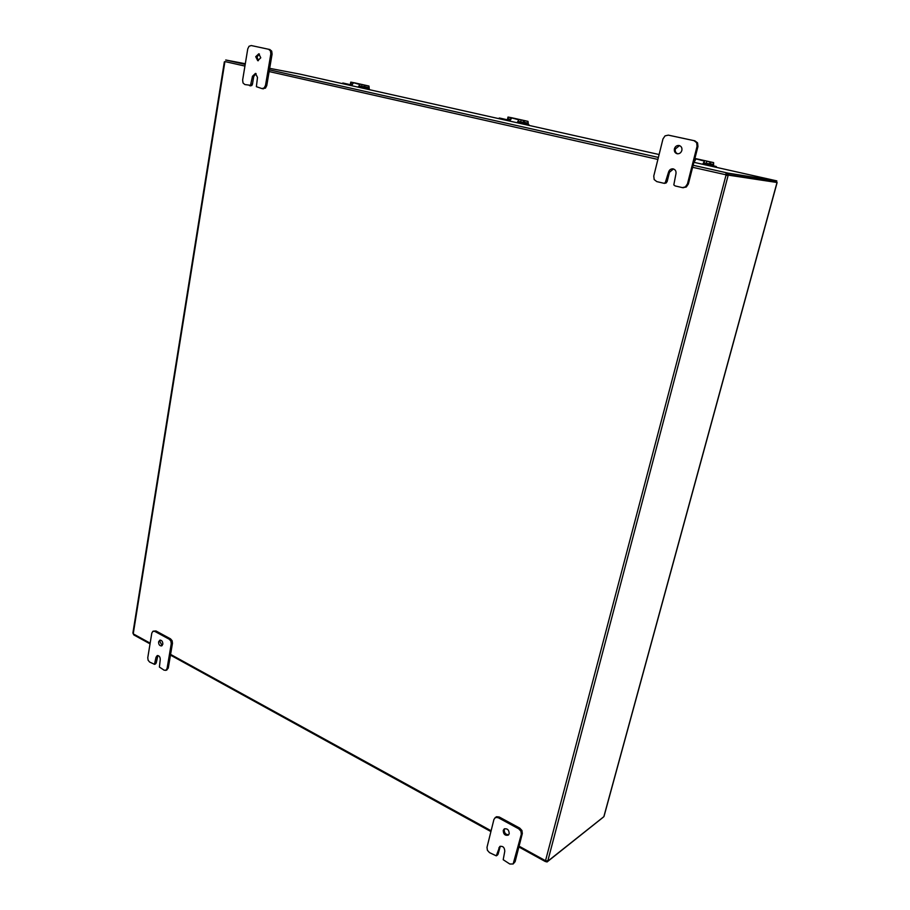 <?xml version="1.0" encoding="UTF-8"?>
<svg xmlns="http://www.w3.org/2000/svg" width="910" height="910" viewBox="0 0 910 910"><rect width="100%" height="100%" fill="white"/><g stroke="black" fill="none" stroke-linecap="round" stroke-linejoin="round"><path stroke-width="1.36" d="M162.833 644.2L161.593 645.907C159.614 645.918 158.613 644.576 158.579 641.88L159.819 640.162C161.798 640.162 162.799 641.505 162.833 644.2M160.478 640.105L159.807 641.47L162.162 645.565M151.799 633.133L152.869 631.324L154.723 631.347L169.317 639.264L170.898 641.118L171.251 643.711L167.076 668.475L165.995 670.249L164.118 670.192L159.398 667.053L160.251 659.636C160.217 656.929 159.216 655.575 157.225 655.587L156.019 657.282L154.472 664.289L149.661 662.082L148.114 660.239L147.773 657.691L151.799 633.133M166.644 670.022L168.282 668.042L172.468 643.302L172.126 640.72L170.545 638.865L155.951 630.948L153.233 631.165M155.394 663.97L156.224 662.981L155.007 663.413M157.885 655.53L156.224 662.981M681.852 150.446C681.033 152.823 679.497 153.926 677.233 153.767C674.958 153.073 674.014 151.424 674.412 148.808C675.231 146.408 676.79 145.304 679.076 145.498C681.328 146.203 682.261 147.852 681.852 150.446M679.52 145.611L675.322 148.978C674.924 151.344 675.72 152.96 677.7 153.813M662.981 138.911L665.039 135.874L668.315 135.135L693.955 140.641L696.651 142.688L697.06 146.305L687.459 183.9L685.366 186.903L682.432 187.631L675.129 185.924L673.809 184.901L675.948 173.821C676.346 171.16 675.368 169.51 673.025 168.85C670.818 168.737 669.328 169.829 668.554 172.115L665.199 182.876L663.754 183.24L656.781 181.602L654.176 179.566L653.767 176.028L662.981 138.911M682.921 187.665L686.277 187.016L688.358 184.013L697.959 146.476L697.549 142.859L694.853 140.822L669.203 135.317M664.482 183.319L666.131 182.99L667.155 181.511L666.234 181.386M673.48 168.953L669.476 172.252L667.155 181.511M509.213 833.696L508.28 835.13C505.107 835.846 503.423 834.277 503.23 830.42L504.174 828.976C507.348 828.282 509.02 829.852 509.213 833.696M504.732 828.691L504.242 829.704C504.242 833.105 505.744 834.766 508.736 834.686M493.948 819.375L495.552 817.43L498.214 817.692L518.757 828.851L520.941 831.217L521.316 834.277L513.138 863.988L509.805 864.011L503.207 859.722L504.777 851.237C504.572 847.381 502.9 845.811 499.749 846.516L496.28 855.844L489.5 852.624L487.385 850.281L487.009 847.278L493.948 819.375M513.138 863.988L515.128 861.668L522.317 833.537L521.942 830.489L519.758 828.123L499.226 816.998L496.576 816.725L495.063 817.692M497.292 855.093L498.1 854.149L497.087 854.888M500.295 846.232L498.1 854.149M260.772 57.796L257.723 60.697L255.721 56.693L258.793 53.792L260.772 57.796M259.407 54.031L256.984 56.943L258.36 60.708M247.759 48.856L249.044 46.262L251.262 45.545L268.587 49.265L270.452 50.869L270.839 53.861L265.515 85.358L264.207 87.917L261.966 88.588L256.381 86.677L257.496 77.407L255.471 73.391L252.48 76.247L250.546 85.301L244.835 84.55L243.015 82.947L242.64 80.012L247.759 48.856M262.251 88.634L265.458 88.133L266.767 85.574L272.09 54.111L271.703 51.131L269.838 49.527L251.262 45.545M249.579 85.654L251.797 85.517L252.445 84.243L251.183 84.027M256.085 73.608L253.742 76.474L252.445 84.243M604.001 816.111L776.992 182.591M776.037 180.715L693.909 162.321L776.037 180.715M299.925 74.119L659.102 154.529L299.925 74.119L269.678 68.352M777.049 182.5L725.384 174.697L726.635 172.809L728.205 173.15L727.829 174.561L776.457 182.171L776.81 180.885L776.025 180.715M547.137 860.735L547.081 861.952L603.091 817.339M776.81 180.885L728.205 173.15M547.081 861.952L545.215 861.474L545.352 860.621L547.922 861.099L603.842 816.691M547.922 861.099L547.263 860.735M224.349 61.834L132.894 632.996L133.793 634.918L150.036 643.859M726.453 175.437L727.17 174.504M726.817 175.209L728.114 175.505L547.865 860.712M693.158 165.267L726.635 172.809L725.896 174.777L726.533 175.459M728.478 174.8L777.049 182.398M726.043 175.05L545.568 860.541M546 860.61L545.784 861.463M226.397 60.162L245.2 64.405M225.725 60.003L245.313 63.723M725.896 174.777L692.635 167.292M727.829 174.561L726.26 174.219M702.668 164.289L704.454 161.127L703.976 163.004L710.232 163.857L710.687 162.105L713.622 162.606L713.565 165.882M704.454 161.127L694.967 158.613L695.957 159L693.989 162.344M703.976 163.004L703.305 164.426M705.284 163.698L713.019 165.415L712.905 164.312L710.232 163.857M710.687 162.105L706.729 161.229L706.274 162.981M694.523 160.365L694.865 158.59M706.274 164.232L716.204 166.473L715.556 166.359L715.829 167.235M715.556 166.359L707.946 164.619M715.897 166.974L716.545 167.076L716.204 166.473M706.285 164.21L707.98 164.494M517.062 122.736L518.859 119.858L518.484 121.599L524.103 122.349L524.456 120.712L528.016 121.371L528.3 124.465M511.693 117.743L507.996 117.06L507.643 118.687L510.43 119.312M518.859 119.858L510.999 117.731L511.738 118.004L509.668 121.075M518.484 121.599L517.836 122.907M520.941 122.509L527.595 123.999L527.345 122.941L524.103 122.349M510.76 118.846L510.999 117.731L508.007 117.072M524.456 120.712L521.02 119.961L520.657 121.587M498.725 118.63L499.26 118.004L509.918 120.325M518.165 122.054L528.812 124.579L528.027 124.442L528.266 125.239M509.907 120.347L500.079 118.152M528.027 124.442L518.143 122.076M528.323 125L529.108 125.148L528.812 124.579M358.108 87.144L359.905 84.505L359.609 86.131L364.694 86.803L364.978 85.278L368.971 86.04L369.358 89.669M354.889 82.912L350.76 82.116L350.475 83.64L352.466 84.084M359.905 84.505L353.33 82.696L351.738 85.722M361.998 87.155L359.643 86.097L358.972 87.337M362.885 87.201L368.664 88.497L368.322 87.485L364.694 86.803M353.216 83.288L353.33 82.696L350.76 82.116M364.978 85.278L361.952 84.607L361.668 86.131M343.673 83.197L351.965 85.028L342.774 83.026L343.673 83.197L342.319 83.606M367.56 88.566L359.268 86.575L368.436 88.736L367.56 88.566L367.776 89.305M367.822 89.089L368.698 89.248L368.436 88.736M360.087 86.871L359.928 87.553M170.545 638.865L169.317 639.264M168.282 668.042L167.076 668.475M157.248 656.861L156.019 657.282M171.251 643.711L172.468 643.302M154.723 631.347L155.951 630.948M694.853 140.822L693.955 140.641M688.358 184.013L687.459 183.9M669.476 172.252L668.554 172.115M697.06 146.305L697.959 146.476M519.758 828.123L518.757 828.851M515.128 861.668L514.127 862.43M499.852 847.187L498.828 847.927M521.316 834.277L522.317 833.537M498.214 817.692L499.226 816.998M269.838 49.527L268.587 49.265M266.767 85.574L265.515 85.358M253.742 76.474L252.48 76.247M270.839 53.861L272.09 54.111M768.939 181.044L768.211 180.874M224.895 61.732L133.258 633.701M133.338 633.906L150.15 643.154M170.591 654.404L491.116 830.773M519.087 846.175L545.352 860.621M269.428 69.854L658.385 157.441M657.885 159.432L269.144 71.549M244.926 66.077L225.054 61.584M694.899 158.454L713.611 162.606L694.899 158.454M710.039 161.969L709.584 163.72M707.059 165.267L707.263 164.505M511.659 117.743L528.005 121.371L511.67 117.743M507.871 118.732L508.224 117.117M523.83 120.586L523.477 122.213M506.199 119.563L506.04 120.268M520.804 123.567L520.964 122.861M354.843 82.901L368.948 86.04L354.866 82.901M350.646 83.674L350.919 82.162M364.387 85.153L364.091 86.677M359.7 87.496L359.018 87.178M348.746 84.357L348.621 85.028M361.35 87.872L361.475 87.212M155.542 663.936L154.325 664.357M165.711 670.386L166.928 669.942M664.675 183.354L663.754 183.24M682.432 187.631L683.342 187.744M497.588 854.934L496.576 855.684M250.773 85.859L249.511 85.642M262.114 88.611L263.365 88.827M251.24 45.545L252.514 45.807M603.99 816.463L777.117 182.535M170.477 655.109L490.911 831.581M518.882 846.971L545.181 861.463M703.919 163.072L704.704 163.743M703.965 163.015L704.897 163.789M704.09 162.879L705.5 163.914M704.044 162.913L705.307 163.868M704.01 162.958L705.102 163.834M704.647 163.868L704.442 164.687M520.657 122.611L518.689 121.451L520.418 122.554M518.791 121.474L520.895 122.668M519.03 121.519L521.123 122.713M519.28 122.304L518.279 121.849M518.632 121.474L520.179 122.509M519.064 122.395L518.905 123.146M362.533 87.28L360.701 86.211M360.951 86.257L362.794 87.337M361.202 86.302L363.045 87.394M362.26 87.212L360.44 86.154M361.202 86.985L359.359 86.564M360.371 86.587L359.587 86.621M360.497 86.621L359.825 86.677"/></g></svg>
